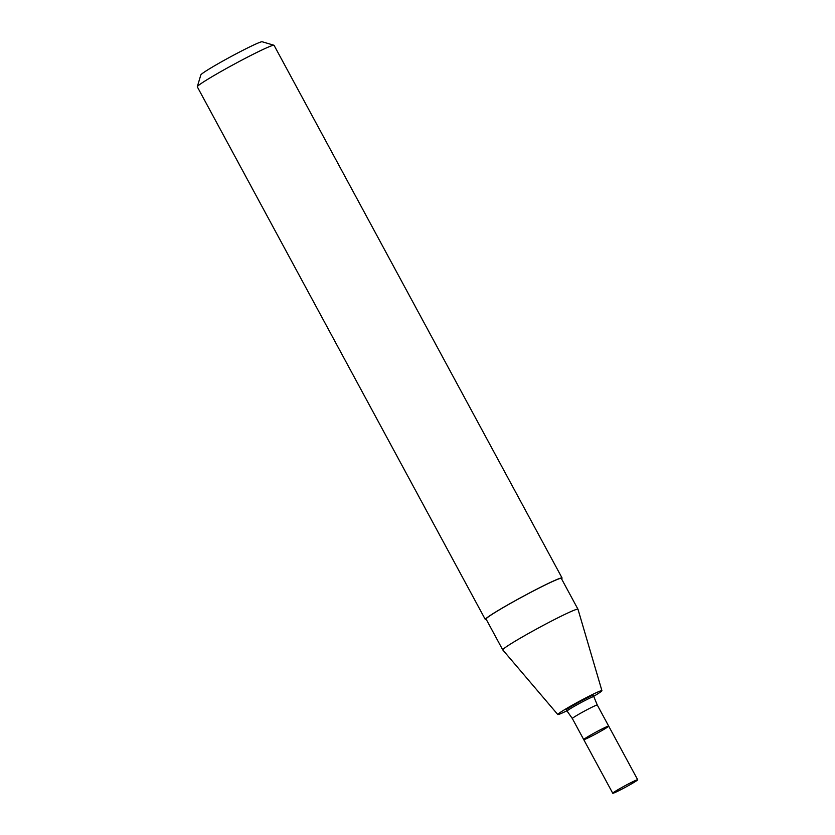 <?xml version="1.0" encoding="UTF-8"?>
<svg xmlns="http://www.w3.org/2000/svg" width="835" height="835" viewBox="0 0 835 835"><rect width="100%" height="100%" fill="white"/><g stroke="black" fill="none" stroke-linecap="round" stroke-linejoin="round"><path stroke-width="1.25" d="M585.815 738.944A14.174 0.762 151.6 0 0 599.989 731.648A14.174 0.762 151.6 0 0 608.684 726.116A14.174 0.762 151.6 0 0 595.846 732.18A14.174 0.762 151.6 0 0 583.738 739.601A14.174 0.762 151.6 0 0 585.815 738.944M567.205 711.023A15.134 0.814 151.6 0 1 580.116 703.091A15.134 0.814 151.6 0 1 593.821 696.63L593.424 695.252A15.427 0.835 151.6 0 0 579.448 701.849A15.427 0.835 151.6 0 0 566.276 709.927L572.34 718.528L612.744 793.25A14.174 0.762 151.6 0 0 614.821 792.592A14.174 0.762 151.6 0 0 628.995 785.297A14.174 0.762 151.6 0 0 637.69 779.765A14.174 0.762 151.6 0 0 624.851 785.829A14.174 0.762 151.6 0 0 612.744 793.25M593.727 696.307A25.081 1.357 151.6 0 0 601.92 690.67A25.081 1.357 151.6 0 0 579.198 701.39A25.081 1.357 151.6 0 0 557.79 714.53A25.081 1.357 151.6 0 0 561.454 713.341A25.081 1.357 151.6 0 0 566.986 710.762M601.92 690.67L577.987 609.258A42.752 2.317 151.6 0 0 577.977 609.237A42.752 2.317 151.6 0 0 539.264 627.534A42.752 2.317 151.6 0 0 502.753 649.901A42.752 2.317 151.6 0 0 502.774 649.922L557.79 714.53M577.977 609.237L561.308 578.404A42.752 2.317 151.6 0 0 522.595 596.701A42.752 2.317 151.6 0 0 486.085 619.069L502.753 649.901M561.527 578.812A43.629 2.359 151.6 0 0 562.07 577.987A43.629 2.359 151.6 0 0 522.574 596.66A43.629 2.359 151.6 0 0 485.312 619.486A43.629 2.359 151.6 0 0 486.304 619.486M562.07 577.987L274.068 45.33A43.629 2.359 151.6 0 0 273.943 45.247A43.629 2.359 151.6 0 0 234.562 64.003A43.629 2.359 151.6 0 0 197.31 86.683A43.629 2.359 151.6 0 0 197.31 86.83L485.312 619.486M273.943 45.247L262.148 41.75A34.903 1.889 151.6 0 0 230.648 56.759A34.903 1.889 151.6 0 0 200.838 74.9L197.31 86.683M593.821 696.63L597.286 705.032L608.684 726.116A14.174 0.762 151.6 0 0 595.846 732.18A14.174 0.762 151.6 0 0 583.738 739.601M597.286 705.032A14.174 0.762 151.6 0 0 584.448 711.107A14.174 0.762 151.6 0 0 572.34 718.528M608.684 726.116L637.69 779.765"/></g></svg>
